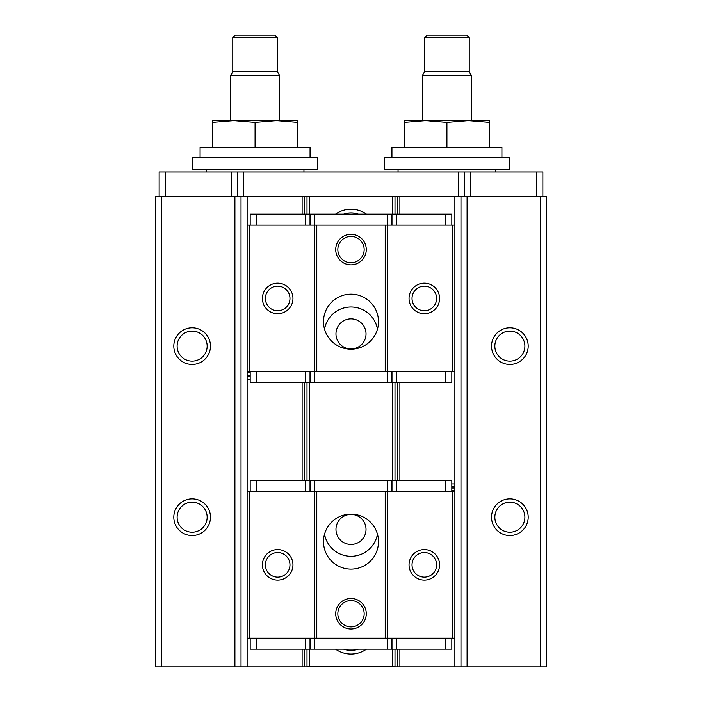 <?xml version="1.0" encoding="UTF-8"?>
<svg xmlns="http://www.w3.org/2000/svg" width="702" height="702" viewBox="0 0 702 702"><rect width="100%" height="100%" fill="white"/><g stroke="black" fill="none" stroke-linecap="round" stroke-linejoin="round"><path stroke-width="1.05" d="M161.583 666.9L155.475 666.9L155.475 196.411L161.583 196.411L161.583 666.9L546.525 666.9L546.525 196.411L460.986 196.411L460.986 666.9M509.863 498.868A18.331 18.331 0 0 1 525.745 526.368A18.331 18.331 0 0 1 493.989 526.368A18.331 18.331 0 0 1 509.863 498.868M509.863 327.781A18.331 18.331 0 0 1 525.745 355.273A18.331 18.331 0 0 1 493.989 355.273A18.331 18.331 0 0 1 509.863 327.781M399.886 214.128L399.886 196.411L460.986 196.411M399.886 649.183L399.886 666.9M399.886 196.411L397.437 196.411L397.437 214.128M397.437 382.774L397.437 480.537M397.437 649.183L397.437 666.9M397.437 196.411L304.563 196.411L304.563 214.128M304.563 382.774L304.563 480.537M304.563 649.183L304.563 666.9M304.563 196.411L302.114 196.411L302.114 214.128M302.114 649.183L302.114 666.9M302.114 196.411L247.122 196.411L247.122 225.131L454.878 225.131L454.878 483.906L451.816 483.906M241.014 666.9L241.014 196.411L247.122 196.411M241.014 196.411L161.583 196.411M192.137 498.868A18.331 18.331 0 0 1 208.011 526.368A18.331 18.331 0 0 1 176.255 526.368A18.331 18.331 0 0 1 192.137 498.868M192.137 327.781A18.331 18.331 0 0 1 208.011 355.273A18.331 18.331 0 0 1 176.255 355.273A18.331 18.331 0 0 1 192.137 327.781M394.998 649.183L394.998 666.777L307.002 666.777L307.002 649.183M307.002 480.537L307.002 382.774M307.002 214.128L307.002 196.534L309.45 196.534L309.45 214.128M309.45 666.777L309.45 649.183M309.45 480.537L309.45 382.774M335.538 214.128A26.887 26.887 0 0 1 366.462 214.128M366.462 649.183A26.887 26.887 0 0 1 335.538 649.183M377.465 329.141A26.887 26.887 0 0 0 324.535 329.141M324.535 534.169A26.887 26.887 0 0 0 377.465 534.169M392.55 214.128L392.55 196.534L309.45 196.534M392.55 666.777L392.55 649.183M392.55 480.537L392.55 382.774M394.998 214.128L394.998 196.534L392.55 196.534M394.998 480.537L394.998 382.774M509.863 331.09A15.023 15.023 0 0 1 522.876 353.624A15.023 15.023 0 0 1 496.858 353.624A15.023 15.023 0 0 1 509.863 331.09M509.863 502.176A15.023 15.023 0 0 1 522.876 524.71A15.023 15.023 0 0 1 496.858 524.71A15.023 15.023 0 0 1 509.863 502.176M192.137 331.09A15.023 15.023 0 0 1 205.142 353.624A15.023 15.023 0 0 1 179.124 353.624A15.023 15.023 0 0 1 192.137 331.09M192.137 502.176A15.023 15.023 0 0 1 205.142 524.71A15.023 15.023 0 0 1 179.124 524.71A15.023 15.023 0 0 1 192.137 502.176M351 544.445A15.023 15.023 0 0 0 364.013 521.911A15.023 15.023 0 0 0 337.987 521.911A15.023 15.023 0 0 0 351 544.445M351 348.92A15.023 15.023 0 0 0 364.013 326.377A15.023 15.023 0 0 0 337.987 326.377A15.023 15.023 0 0 0 351 348.92M358.432 649.183A23.219 23.219 0 0 1 343.568 649.183A23.219 23.219 0 0 0 358.432 649.183M351 212.908A23.219 23.219 0 0 1 358.432 214.128A23.219 23.219 0 0 0 343.568 214.128A23.219 23.219 0 0 1 351 212.908M542.865 196.411L542.865 171.972L159.135 171.972L159.135 196.411M464.654 171.972L464.654 196.411M237.346 171.972L237.346 196.411M501.921 157.301L501.921 147.525L391.935 147.525L391.935 157.301M509.257 157.301L384.608 157.301L384.608 169.524L509.257 169.524L509.257 157.301M495.814 169.524L495.814 171.972M310.065 157.301L310.065 147.525L200.079 147.525L200.079 157.301M317.392 157.301L192.743 157.301L192.743 169.524L317.392 169.524L317.392 157.301M303.948 169.524L303.948 171.972M404.159 147.525L404.159 122.42L425.544 120.647L446.928 122.42L468.313 120.647L489.706 122.42L489.706 120.647L422.49 120.647L422.49 75.43L471.375 75.43L471.375 120.647L468.313 120.647M425.544 120.647L404.159 120.647L404.159 122.42M446.928 147.525L446.928 122.42M489.706 147.525L489.706 122.42M424.631 37.548L469.234 37.548L466.786 35.1L427.07 35.1L424.631 37.548L424.631 71.727L422.49 75.43M469.234 37.548L469.234 71.727L424.631 71.727M469.234 71.727L471.375 75.43M212.294 147.525L212.294 122.42L233.687 120.647L255.072 122.42L276.456 120.647L297.841 122.42L297.841 120.647L230.625 120.647L230.625 75.43L279.51 75.43L279.51 120.647L276.448 120.647M233.687 120.647L212.294 120.647L212.294 122.42M255.072 147.525L255.072 122.42M297.841 147.525L297.841 122.42M232.766 37.548L277.369 37.548L274.93 35.1L235.214 35.1L232.766 37.548L232.766 71.727L230.625 75.43M277.369 37.548L277.369 71.727L232.766 71.727M277.369 71.727L279.51 75.43M454.878 483.906L454.878 638.179L247.122 638.179L247.122 666.9M451.816 491.532L451.816 480.537L250.184 480.537L250.184 491.532M454.878 491.532L247.122 491.532L247.122 638.179M451.816 638.179L451.816 649.183L250.184 649.183L250.184 638.179M277.676 549.587A15.277 15.277 0 0 1 290.909 572.499A15.277 15.277 0 0 1 264.452 572.499A15.277 15.277 0 0 1 277.676 549.587M249.57 491.532L249.57 638.179M314.338 491.532L314.338 638.179M424.324 549.587A15.277 15.277 0 0 1 437.548 572.499A15.277 15.277 0 0 1 411.091 572.499A15.277 15.277 0 0 1 424.324 549.587M452.43 491.532L452.43 638.179M387.662 491.532L387.662 638.179M385.214 491.532L385.214 638.179M351 569.138A27.492 27.492 0 0 0 378.492 541.637A27.492 27.492 0 0 0 351 514.145A27.492 27.492 0 0 0 323.508 541.637A27.492 27.492 0 0 0 351 569.138M316.786 491.532L316.786 638.179M424.324 552.562A12.303 12.303 0 0 1 434.977 571.007A12.303 12.303 0 0 1 413.671 571.007A12.303 12.303 0 0 1 424.324 552.562M277.676 552.562A12.303 12.303 0 0 1 288.329 571.007A12.303 12.303 0 0 1 267.023 571.007A12.303 12.303 0 0 1 277.676 552.562M399.886 382.774L399.886 480.537M351 600.579A13.162 13.162 0 0 1 362.399 620.322A13.162 13.162 0 0 1 339.601 620.322A13.162 13.162 0 0 1 351 600.579M351 598.464A15.277 15.277 0 0 1 364.233 621.375A15.277 15.277 0 0 1 337.767 621.375A15.277 15.277 0 0 1 351 598.464M250.184 371.779L250.184 382.774L451.816 382.774L451.816 371.779M247.122 491.532L247.122 371.779L454.878 371.779M250.184 225.131L250.184 214.128L451.816 214.128L451.816 225.131M424.324 313.724A15.277 15.277 0 0 1 411.091 290.812A15.277 15.277 0 0 1 437.548 290.812A15.277 15.277 0 0 1 424.324 313.724M452.43 371.779L452.43 225.131M387.662 371.779L387.662 225.131M247.122 371.779L247.122 225.131M277.676 313.724A15.277 15.277 0 0 1 264.452 290.812A15.277 15.277 0 0 1 290.909 290.812A15.277 15.277 0 0 1 277.676 313.724M249.57 371.779L249.57 225.131M314.338 371.779L314.338 225.131M316.786 371.779L316.786 225.131M351 294.173A27.492 27.492 0 0 0 323.508 321.674A27.492 27.492 0 0 0 351 349.166A27.492 27.492 0 0 0 378.492 321.674A27.492 27.492 0 0 0 351 294.173M385.214 371.779L385.214 225.131M277.676 310.749A12.303 12.303 0 0 1 267.023 292.304A12.303 12.303 0 0 1 288.329 292.304A12.303 12.303 0 0 1 277.676 310.749M424.324 310.749A12.303 12.303 0 0 1 413.671 292.304A12.303 12.303 0 0 1 434.977 292.304A12.303 12.303 0 0 1 424.324 310.749M302.114 480.537L302.114 382.774M351 262.732A13.162 13.162 0 0 1 339.601 242.989A13.162 13.162 0 0 1 362.399 242.989A13.162 13.162 0 0 1 351 262.732M351 264.847A15.277 15.277 0 0 1 337.767 241.936A15.277 15.277 0 0 1 364.233 241.936A15.277 15.277 0 0 1 351 264.847M540.417 196.411L540.417 666.9M467.093 196.411L467.093 666.9M454.878 196.411L454.878 225.131M454.878 638.179L454.878 666.9M234.907 196.411L234.907 666.9M165.251 171.972L165.251 196.411M536.749 171.972L536.749 196.411M470.761 171.972L470.761 196.411M458.538 171.972L458.538 196.411M243.462 171.972L243.462 196.411M231.239 171.972L231.239 196.411M256.291 480.537L256.291 491.532M305.695 480.537L305.695 491.532M396.305 480.537L396.305 491.532M445.709 480.537L445.709 491.532M310.021 480.537L310.021 491.532M310.108 480.537L310.108 491.532M256.291 649.183L256.291 638.179M305.695 649.183L305.695 638.179M396.305 649.183L396.305 638.179M445.709 649.183L445.709 638.179M391.979 649.183L391.979 638.179M391.892 649.183L391.892 638.179M387.574 649.183L387.574 638.179M314.426 649.183L314.426 638.179M310.108 649.183L310.108 638.179M310.021 649.183L310.021 638.179M391.979 480.537L391.979 491.532M391.892 480.537L391.892 491.532M387.574 480.537L387.574 491.532M314.426 480.537L314.426 491.532M454.878 490.61L451.816 490.61M454.878 486.504L451.816 486.504M454.878 488.022L451.816 488.022M445.709 382.774L445.709 371.779M396.305 382.774L396.305 371.779M305.695 382.774L305.695 371.779M256.291 382.774L256.291 371.779M391.979 382.774L391.979 371.779M391.892 382.774L391.892 371.779M445.709 214.128L445.709 225.131M396.305 214.128L396.305 225.131M305.695 214.128L305.695 225.131M256.291 214.128L256.291 225.131M310.021 214.128L310.021 225.131M310.108 214.128L310.108 225.131M314.426 214.128L314.426 225.131M387.574 214.128L387.574 225.131M391.892 214.128L391.892 225.131M391.979 214.128L391.979 225.131M310.021 382.774L310.021 371.779M310.108 382.774L310.108 371.779M314.426 382.774L314.426 371.779M387.574 382.774L387.574 371.779M247.122 372.701L250.184 372.701M247.122 379.405L250.184 379.405M247.122 376.807L250.184 376.807M247.122 375.289L250.184 375.289M398.052 169.524L398.052 171.972M206.186 169.524L206.186 171.972"/></g></svg>

